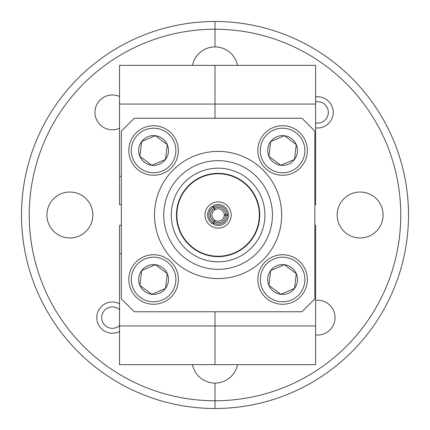 <?xml version="1.0" encoding="UTF-8"?>
<svg xmlns="http://www.w3.org/2000/svg" width="430" height="430" viewBox="0 0 430 430"><rect width="100%" height="100%" fill="white"/><g stroke="black" fill="none" stroke-linecap="round" stroke-linejoin="round"><path stroke-width="0.64" d="M119.54 128.258A17.415 17.415 0 0 1 94.966 112.38A17.415 17.415 0 0 1 119.54 96.508M119.54 331.487A15.609 15.609 0 0 1 96.771 317.619A15.609 15.609 0 0 1 119.54 303.747M46.913 215A22.962 22.962 0 0 1 69.875 192.038A22.962 22.962 0 0 1 92.837 215A22.962 22.962 0 0 1 69.875 237.962A22.962 22.962 0 0 1 46.913 215M237.516 364.64A22.962 22.962 0 0 1 215 383.087L215 408.5A193.5 193.5 0 0 1 21.5 215A193.5 193.5 0 0 1 215 21.5L215 46.913A22.962 22.962 0 0 1 237.516 65.36M192.484 364.64A22.962 22.962 0 0 0 215 383.087L215 408.5A193.5 193.5 0 0 0 408.5 215A193.5 193.5 0 0 0 215 21.5L215 29.24A185.76 185.76 0 0 0 29.24 215A185.76 185.76 0 0 0 215 400.76A185.76 185.76 0 0 0 400.76 215A185.76 185.76 0 0 0 215 29.24L215 46.913A22.962 22.962 0 0 0 192.484 65.36M119.54 325.94L215 325.94L215 364.64L119.54 364.64L119.54 225.32L121.346 225.32M315.62 104.06L215 104.06L215 118.25L215 104.06L119.54 104.06L119.54 65.36L215 65.36L215 104.06L215 65.36L315.62 65.36L315.62 204.68L314.846 204.68M215 311.75L215 325.94L215 311.75M121.346 176.3L119.54 176.3L119.54 104.06M121.346 253.7L119.54 253.7M119.54 176.3L119.54 204.68L121.346 204.68M315.62 300.317A17.415 17.415 0 0 1 335.035 317.619A17.415 17.415 0 0 1 315.62 334.916M315.62 96.9A15.609 15.609 0 0 1 333.228 112.38A15.609 15.609 0 0 1 315.62 127.86M337.163 215A22.962 22.962 0 0 1 360.125 192.038A22.962 22.962 0 0 1 383.087 215A22.962 22.962 0 0 1 360.125 237.962A22.962 22.962 0 0 1 337.163 215M314.846 253.7L315.62 253.7L315.62 225.32L314.846 225.32M315.62 253.7L315.62 364.64L215 364.64L215 325.94L315.62 325.94M314.846 176.3L315.62 176.3M119.54 309.659A10.707 10.707 0 0 0 102.173 320.844A10.707 10.707 0 0 0 119.54 325.58M315.62 122.899A10.707 10.707 0 0 0 327.827 109.156A10.707 10.707 0 0 0 315.62 101.862M281.682 215A63.586 63.586 0 0 0 218.096 151.414A63.586 63.586 0 0 0 154.51 215A63.586 63.586 0 0 0 218.096 278.586A63.586 63.586 0 0 0 281.682 215M272.437 215A54.341 54.341 0 0 0 218.096 160.659A54.341 54.341 0 0 0 163.755 215A54.341 54.341 0 0 0 218.096 269.341A54.341 54.341 0 0 0 272.437 215M171.269 215A46.827 46.827 0 0 0 218.096 261.827A46.827 46.827 0 0 0 264.923 215A46.827 46.827 0 0 0 218.096 168.173A46.827 46.827 0 0 0 171.269 215M259.741 215A41.645 41.645 0 0 0 218.096 173.354A41.645 41.645 0 0 0 176.45 215A41.645 41.645 0 0 0 218.096 256.646A41.645 41.645 0 0 0 259.741 215M259.333 215A41.237 41.237 0 0 0 218.096 173.763A41.237 41.237 0 0 0 176.859 215A41.237 41.237 0 0 0 218.096 256.237A41.237 41.237 0 0 0 259.333 215M231.2 215A13.104 13.104 0 0 1 218.096 228.104A13.104 13.104 0 0 1 204.992 215A13.104 13.104 0 0 1 218.096 201.896A13.104 13.104 0 0 1 231.2 215M213.436 222.864L212.286 223.724A10.481 10.481 0 0 1 212.286 206.276L213.436 207.136A9.143 9.143 0 0 0 213.436 222.864L214.828 220.187A6.133 6.133 0 0 1 214.828 209.813L214.188 208.442A7.632 7.632 0 0 0 214.188 221.557M225.728 214.892A7.632 7.632 0 0 0 214.371 208.34L215.236 209.571A6.133 6.133 0 0 1 224.224 214.763L227.239 214.898A9.143 9.143 0 0 0 213.613 207.034L214.371 208.34M213.436 207.136L214.188 208.442M213.613 222.966A9.143 9.143 0 0 0 227.239 215.102L228.556 215.672A10.481 10.481 0 0 1 213.447 224.39L213.613 222.966L214.371 221.66A7.632 7.632 0 0 0 225.728 215.107L224.224 215.236A6.133 6.133 0 0 1 215.236 220.429L214.371 221.66M227.239 215.102L225.728 215.107M213.613 207.034L213.447 205.61A10.481 10.481 0 0 1 228.556 214.328L227.239 214.898M301.946 311.75L134.246 311.75L121.346 298.85L121.346 131.15L134.246 118.25L301.946 118.25L314.846 131.15L314.846 298.85L301.946 311.75M269.218 297.329A22.29 22.29 0 0 0 300.425 292.878A22.29 22.29 0 0 0 295.974 261.671A22.29 22.29 0 0 0 264.767 266.122A22.29 22.29 0 0 0 269.218 297.329M297.458 259.688A24.768 24.768 0 0 1 302.408 294.362A24.768 24.768 0 0 1 267.734 299.312A24.768 24.768 0 0 1 262.784 264.638A24.768 24.768 0 0 1 297.458 259.688M273.657 291.416A14.894 14.894 0 0 0 296.297 273.652A14.894 14.894 0 0 0 270.68 270.561A14.894 14.894 0 0 0 273.657 291.416M274.856 289.82L280.812 294.287L294.512 288.439L296.297 273.652L284.38 264.713L270.68 270.561L268.895 285.348L274.856 289.82M280.812 294.287L294.512 288.439L296.297 273.652L284.38 264.713L270.68 270.561L268.895 285.348L280.812 294.287M140.218 297.329A22.29 22.29 0 0 0 171.425 292.878A22.29 22.29 0 0 0 166.974 261.671A22.29 22.29 0 0 0 135.767 266.122A22.29 22.29 0 0 0 140.218 297.329M168.458 259.688A24.768 24.768 0 0 1 173.408 294.362A24.768 24.768 0 0 1 138.734 299.312A24.768 24.768 0 0 1 133.784 264.638A24.768 24.768 0 0 1 168.458 259.688M144.657 291.416A14.894 14.894 0 0 0 167.297 273.652A14.894 14.894 0 0 0 141.68 270.561A14.894 14.894 0 0 0 144.657 291.416M145.856 289.82L151.811 294.287L165.512 288.439L167.297 273.652L155.38 264.713L141.68 270.561L139.895 285.348L145.856 289.82M151.811 294.287L165.512 288.439L167.297 273.652L155.38 264.713L141.68 270.561L139.895 285.348L151.811 294.287M269.218 168.329A22.29 22.29 0 0 0 300.425 163.878A22.29 22.29 0 0 0 295.974 132.671A22.29 22.29 0 0 0 264.767 137.122A22.29 22.29 0 0 0 269.218 168.329M297.458 130.688A24.768 24.768 0 0 1 302.408 165.362A24.768 24.768 0 0 1 267.734 170.312A24.768 24.768 0 0 1 262.784 135.638A24.768 24.768 0 0 1 297.458 130.688M273.657 162.416A14.894 14.894 0 0 0 296.297 144.652A14.894 14.894 0 0 0 270.68 141.561A14.894 14.894 0 0 0 273.657 162.416M274.856 160.82L280.812 165.287L294.512 159.439L296.297 144.652L284.38 135.713L270.68 141.561L268.895 156.348L274.856 160.82M280.812 165.287L294.512 159.439L296.297 144.652L284.38 135.713L270.68 141.561L268.895 156.348L280.812 165.287M140.218 168.329A22.29 22.29 0 0 0 171.425 163.878A22.29 22.29 0 0 0 166.974 132.671A22.29 22.29 0 0 0 135.767 137.122A22.29 22.29 0 0 0 140.218 168.329M168.458 130.688A24.768 24.768 0 0 1 173.408 165.362A24.768 24.768 0 0 1 138.734 170.312A24.768 24.768 0 0 1 133.784 135.638A24.768 24.768 0 0 1 168.458 130.688M144.657 162.416A14.894 14.894 0 0 0 167.297 144.652A14.894 14.894 0 0 0 141.68 141.561A14.894 14.894 0 0 0 144.657 162.416M145.856 160.82L151.811 165.287L165.512 159.439L167.297 144.652L155.38 135.713L141.68 141.561L139.895 156.348L145.856 160.82M151.811 165.287L165.512 159.439L167.297 144.652L155.38 135.713L141.68 141.561L139.895 156.348L151.811 165.287"/></g></svg>
